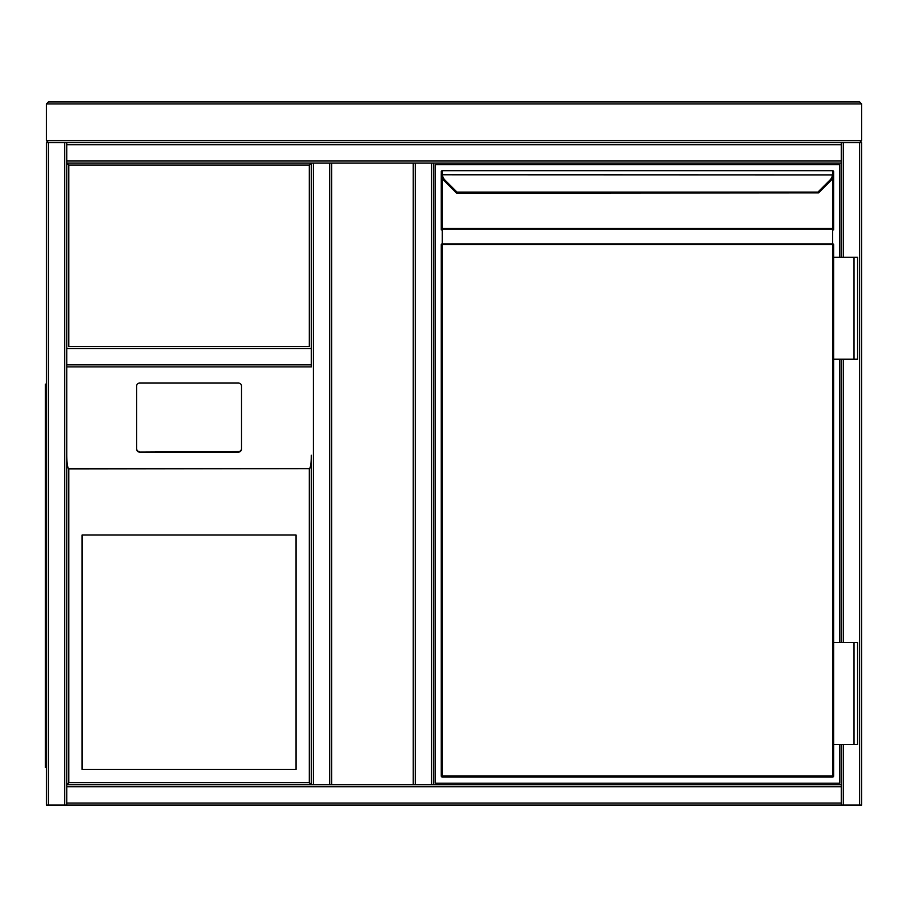 <?xml version="1.0" encoding="UTF-8"?>
<svg xmlns="http://www.w3.org/2000/svg" width="907" height="907" viewBox="0 0 907 907"><rect width="100%" height="100%" fill="white"/><g stroke="black" fill="none" stroke-linecap="round" stroke-linejoin="round"><path stroke-width="1.36" d="M331.713 163.056L331.713 784.702L413.241 784.702L413.241 163.056L313.368 163.056L313.368 784.702L331.713 784.702L329.683 784.702L329.683 163.056L331.713 163.056M861.65 144.712L861.65 803.046M313.368 142.671L861.65 142.671L861.65 805.087L313.368 805.087M841.265 803.046L841.265 805.087L66.755 805.087L66.755 803.046L841.265 803.046L841.265 744.454M841.265 642.541L841.265 359.229M841.265 257.327L841.265 163.056L431.585 163.056L433.625 163.056L433.625 784.702L431.585 784.702L841.265 784.702L841.265 786.743L66.755 786.743L66.755 784.702L311.339 784.702L66.755 784.702L66.755 366.882L66.755 803.046M861.65 805.087L861.65 142.671M311.339 805.087L46.37 805.087L46.37 142.671L66.755 142.671L66.755 346.497M46.37 142.671L46.37 805.087M841.265 142.671L841.265 144.712L66.755 144.712M433.625 784.702L433.625 163.056L841.265 163.056L841.265 144.712M309.298 165.097L309.298 346.497L68.785 346.497L68.785 165.097L309.298 165.097L311.339 163.056L311.339 348.537L311.339 163.056L66.755 163.056L66.755 364.841L311.339 364.841L311.339 346.497M313.368 784.702L311.339 784.702L311.339 455.201C311.248 462.491 310.67 466.969 309.604 468.636L68.785 468.942L68.785 782.673L309.298 782.673L311.339 784.702M68.785 165.097L66.755 163.056L313.368 163.056M415.281 784.702L431.585 784.702L431.585 163.056L415.281 163.056L415.281 784.702L413.241 784.702M413.241 163.056L415.281 163.056M66.755 364.841L66.755 366.882L311.339 366.882L311.339 364.841M82.049 769.419L296.056 769.419L296.056 535.028L82.049 535.028L82.049 769.419M241.523 449.078L241.523 386.087A3.061 3.027 -0 0 0 238.473 383.071L139.621 383.071A3.061 3.027 180 0 0 136.56 386.087L136.56 449.078A3.061 3.027 -0 0 0 139.621 452.094L238.473 452.094A3.061 3.027 -0 0 0 241.523 449.078L241.523 448.58A3.061 3.027 -0 0 1 238.473 451.595L139.621 452.094M136.56 449.078L136.56 386.586M66.755 366.882L311.339 366.882M66.755 455.201C66.846 462.491 67.424 466.969 68.49 468.636L68.785 468.942M136.56 448.58A3.061 3.027 -0 0 0 139.621 451.595M66.755 784.702L68.785 782.673M311.339 142.671L66.755 142.671M46.37 144.712L46.37 803.046M46.37 384.205L45.35 384.205L45.35 767.379L46.37 767.379M839.735 744.454L839.735 783.183L435.156 783.183L435.156 164.586L839.735 164.586L839.735 257.327M839.735 359.229L839.735 642.541M457.026 193.168A1.02 1.02 0 0 1 456.312 192.874L444.26 180.822L456.255 192.817L456.981 192.103L457.026 193.168L818.59 192.874M833.624 257.327L833.624 776.041A1.02 1.02 0 0 1 832.603 777.061L442.287 777.061L442.287 776.041L832.603 776.041L832.603 244.595L442.287 244.595L442.287 776.041L441.267 776.041L441.267 244.595A1.02 0.726 -0 0 1 442.287 243.881L832.603 243.881A1.02 0.726 0 0 1 833.624 244.595L833.624 257.327L857.568 257.327L857.568 359.229L854.009 359.229L854.009 257.327M818.636 192.817L830.642 180.822L818.636 192.817L817.921 192.103L829.916 180.096A9.172 9.172 0 0 0 832.535 174.779L832.603 173.226L833.624 173.611L833.544 174.904L833.624 171.718A1.02 1.02 0 0 0 832.603 170.697L442.287 170.697L832.603 170.697A1.02 1.02 0 0 1 833.624 171.718A1.02 1.02 0 0 0 832.603 170.697L832.603 173.226M442.287 173.226L442.367 174.779L441.358 174.904L441.267 171.718A1.02 1.02 0 0 1 442.287 170.697A1.02 1.02 0 0 0 441.267 171.718A1.02 1.02 0 0 1 442.287 170.697L442.287 173.226L441.267 173.611L441.267 229.913A1.02 0.726 0 0 1 442.287 229.188L442.287 244.595L441.267 244.595M442.287 178.055L442.287 228.473L441.267 228.473L441.278 173.861M833.624 244.595L832.603 244.595L832.603 229.188A1.02 0.726 0 0 1 833.624 229.913L833.624 171.82M833.624 173.861L833.624 229.913M441.267 173.611L441.358 174.904A10.192 10.192 0 0 0 444.26 180.822A10.192 10.192 0 0 1 441.358 174.904M833.544 174.904A10.192 10.192 0 0 1 830.642 180.822A10.192 10.192 0 0 0 833.544 174.904A10.192 10.192 0 0 1 830.642 180.822A10.192 10.192 0 0 0 833.544 174.904L442.367 174.779A9.172 9.172 0 0 0 444.974 180.096L456.981 192.103L817.921 192.103M832.603 777.061A1.02 1.02 0 0 0 833.624 776.041A1.02 1.02 0 0 1 832.603 777.061L832.603 776.041L833.624 776.041M441.267 776.041A1.02 1.02 0 0 0 442.287 777.061A1.02 1.02 0 0 1 441.267 776.041A1.02 1.02 0 0 0 442.287 777.061M442.287 171.718L442.287 172.84M833.624 359.229L854.009 359.229M854.009 744.454L857.568 744.454L857.568 642.541L854.009 642.541L854.009 744.454L833.624 744.454M833.624 642.541L854.009 642.541M48.411 805.087L48.411 142.671L46.37 140.63L861.65 140.63L859.609 142.671L48.411 142.671L46.37 140.63L46.37 103.954L48.411 101.913L859.609 101.913L861.65 103.954L46.37 103.954L48.411 101.913M859.609 805.087L859.609 142.671L861.65 140.63L861.65 103.954L859.609 101.913M843.306 805.087L843.306 744.454M843.306 642.541L843.306 359.229M843.306 257.327L843.306 142.671M64.714 142.671L64.714 805.087M841.265 161.015L66.755 161.015M66.755 348.537L311.339 348.537M309.298 782.673L309.298 468.942M68.49 468.636L309.604 468.636M46.37 757.198L45.35 757.198M45.35 394.398L46.37 394.398M833.624 228.473L832.603 228.473L832.603 229.188L442.287 229.188L442.287 228.473L832.603 228.473L832.603 178.055M830.642 180.822L829.916 180.096M444.974 180.096L444.26 180.822"/></g></svg>
